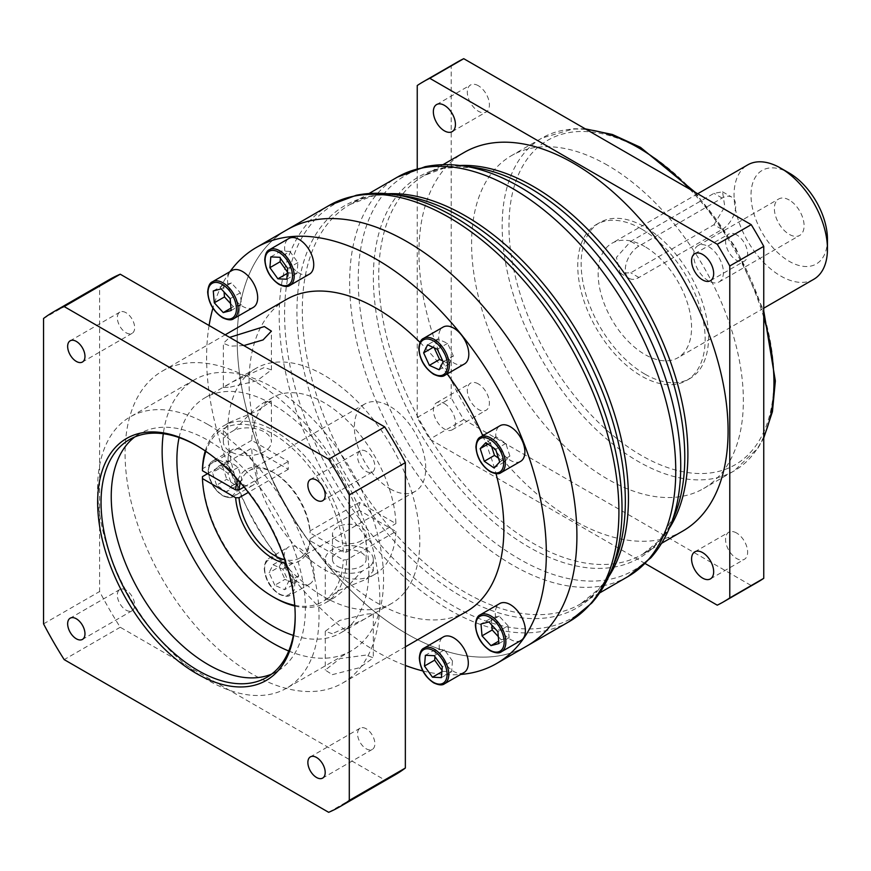 <?xml version="1.0" encoding="UTF-8"?>
<svg xmlns="http://www.w3.org/2000/svg" width="871" height="871" viewBox="0 0 871 871"><rect width="100%" height="100%" fill="white"/><g stroke="black" fill="none" stroke-linecap="round" stroke-linejoin="round"><path stroke-width="0.65" stroke-dasharray="4.36 3.27" d="M757.618 582.166A300.266 173.362 60 0 1 751.227 585.552L463.742 419.582A300.266 173.362 60 0 1 451.211 397.873L451.211 65.924A300.266 173.362 60 0 1 457.351 62.081M478.364 383.915A15.613 9.015 -120 0 0 470.558 383.142A15.613 9.015 -120 0 0 468.163 395.652A15.613 9.015 -120 0 0 478.364 409.414A15.613 9.015 -120 0 0 486.17 410.187A15.613 9.015 -120 0 0 488.566 397.677A15.613 9.015 -120 0 0 478.364 383.915M478.364 85.739A15.613 9.015 -120 0 0 470.558 84.966A15.613 9.015 -120 0 0 468.163 97.476A15.613 9.015 -120 0 0 478.364 111.227A15.613 9.015 -120 0 0 486.17 112.011A15.613 9.015 -120 0 0 488.566 99.49A15.613 9.015 -120 0 0 478.364 85.739M736.594 234.822A15.613 9.015 -120 0 0 728.787 234.049A15.613 9.015 -120 0 0 726.403 246.558A15.613 9.015 -120 0 0 736.594 260.32A15.613 9.015 -120 0 0 744.411 261.093A15.613 9.015 -120 0 0 746.795 248.583A15.613 9.015 -120 0 0 736.594 234.822M607.479 165.207A192.175 110.955 -120 0 0 511.397 155.691A192.175 110.955 -120 0 0 481.935 309.684A192.175 110.955 -120 0 0 607.479 479.028A192.175 110.955 -120 0 0 703.572 488.544A192.175 110.955 -120 0 0 733.023 334.551A192.175 110.955 -120 0 0 607.479 165.207M736.594 533.008A15.613 9.015 -120 0 0 728.787 532.235A15.613 9.015 -120 0 0 726.403 544.745A15.613 9.015 -120 0 0 736.594 558.507A15.613 9.015 -120 0 0 744.411 559.28A15.613 9.015 -120 0 0 746.795 546.77A15.613 9.015 -120 0 0 736.594 533.008M417.242 168.647L417.242 417.492A300.266 173.362 -120 0 0 429.773 439.191L645.269 563.613M444.395 403.534A15.613 9.015 60 0 1 454.597 417.285A15.613 9.015 60 0 1 452.201 429.806A15.613 9.015 60 0 1 444.395 429.033A15.613 9.015 60 0 1 434.194 415.271A15.613 9.015 60 0 1 436.589 402.761A15.613 9.015 60 0 1 444.395 403.534M682.81 531.049A218.599 126.208 60 0 1 573.51 520.216A218.599 126.208 60 0 1 430.71 327.583A218.599 126.208 60 0 1 464.21 152.425M407.051 633.979A240.222 138.685 -120 0 0 527.151 645.868A240.222 138.685 60 0 1 407.051 633.979A240.222 138.685 60 0 1 250.119 422.293A240.222 138.685 60 0 1 286.94 229.802A240.222 138.685 -120 0 0 250.119 422.293A240.222 138.685 -120 0 0 407.051 633.979M417.242 417.492L451.211 397.873M463.742 419.582L429.773 439.191M717.247 605.171L751.227 585.552M451.211 65.924L417.242 85.532M641.459 228.953A90.083 52.01 -120 0 0 596.417 224.489A90.083 52.01 -120 0 0 582.601 296.673A90.083 52.01 -120 0 0 641.459 376.054A90.083 52.01 -120 0 0 686.49 380.518A90.083 52.01 -120 0 0 700.306 308.334A90.083 52.01 -120 0 0 641.459 228.953M644.856 374.095A90.083 52.01 60 0 1 585.998 294.714A90.083 52.01 60 0 1 599.814 222.53A90.083 52.01 60 0 1 644.856 226.993A90.083 52.01 60 0 1 703.703 306.374A90.083 52.01 60 0 1 689.886 378.558A90.083 52.01 60 0 1 644.856 374.095M644.856 246.602A66.054 38.139 -120 0 0 611.823 243.336A66.054 38.139 -120 0 0 601.698 296.271A66.054 38.139 -120 0 0 644.856 354.486A66.054 38.139 -120 0 0 677.878 357.752A66.054 38.139 -120 0 0 688.003 304.817A66.054 38.139 -120 0 0 644.856 246.602M813.764 279.297A66.054 38.139 60 0 1 780.743 276.031A66.054 38.139 60 0 1 737.585 217.815A66.054 38.139 60 0 1 747.71 164.88M713.97 224.729L724.803 206.732L722.549 191.805L713.97 193.351L630.735 241.398L616.428 257.391L620.108 273.146L630.735 272.786L713.97 224.729L722.135 229.443L638.911 277.501A19.216 11.094 -60 0 1 629.298 278.448A19.216 11.094 -60 0 1 626.347 263.053A19.216 11.094 -60 0 1 638.911 246.112L722.135 198.065A19.216 11.094 -60 0 1 731.749 197.107A19.216 11.094 -60 0 1 734.688 212.513A19.216 11.094 -60 0 1 722.135 229.443M827.45 239.253A54.046 31.204 60 0 1 789.235 261.322A54.046 31.204 60 0 1 751.009 195.126A54.046 31.204 60 0 1 789.235 173.057M789.235 200.025A21.024 12.14 -120 0 0 778.718 198.98A21.024 12.14 -120 0 0 775.506 215.823A21.024 12.14 -120 0 0 789.235 234.353A21.024 12.14 -120 0 0 799.741 235.388A21.024 12.14 -120 0 0 802.964 218.545A21.024 12.14 -120 0 0 789.235 200.025M708.548 280.93A21.024 12.14 60 0 1 694.818 262.411A21.024 12.14 60 0 1 698.041 245.568A21.024 12.14 60 0 1 708.548 246.613A21.024 12.14 60 0 1 722.277 265.132A21.024 12.14 60 0 1 719.054 281.975A21.024 12.14 60 0 1 708.548 280.93M209.084 325.504A240.222 138.685 -120 0 0 376.479 651.628A240.222 138.685 -120 0 0 405.353 665.444M422.838 670.942A240.222 138.685 -120 0 0 460.683 674.448M229.944 271.687A240.222 138.685 -120 0 0 212.916 308.149M464.406 363.98A21.296 12.292 60 0 1 447.999 358.275A21.296 12.292 60 0 1 438.701 336.848A21.296 12.292 60 0 1 443.11 327.093M284.131 556.754A21.296 12.292 60 0 1 288.541 546.999A21.296 12.292 60 0 1 304.948 552.704A21.296 12.292 60 0 1 314.246 574.141A21.296 12.292 60 0 1 309.836 583.886A21.296 12.292 60 0 1 293.429 578.181A21.296 12.292 60 0 1 284.131 556.754M466.551 611.518A180.166 104.019 60 0 1 376.479 602.59A180.166 104.019 60 0 1 258.774 443.829A180.166 104.019 60 0 1 286.396 299.461M420.029 342.401A180.166 104.019 60 0 1 447.171 373.931M482.741 435.707A180.166 104.019 60 0 1 496.013 473.661M309.477 274.115A20.577 11.878 60 0 1 299.189 273.102A20.577 11.878 60 0 1 285.742 254.963A20.577 11.878 60 0 1 288.9 238.48M520.989 640.457A21.296 12.292 60 0 1 510.341 639.401A21.296 12.292 60 0 1 496.426 620.642A21.296 12.292 60 0 1 499.693 603.581M464.047 672.499A20.577 11.878 60 0 1 453.758 671.487A20.577 11.878 60 0 1 440.323 653.348A20.577 11.878 60 0 1 443.47 636.864M253.254 307.409A21.296 12.292 60 0 1 242.606 306.352A21.296 12.292 60 0 1 228.703 287.582A21.296 12.292 60 0 1 231.958 270.522M228.06 459.05A20.577 11.878 60 0 1 232.328 449.632A20.577 11.878 60 0 1 248.181 455.141A20.577 11.878 60 0 1 257.163 475.849A20.577 11.878 60 0 1 252.895 485.267A20.577 11.878 60 0 1 237.043 479.758A20.577 11.878 60 0 1 228.06 459.05M520.629 461.347A20.577 11.878 60 0 1 504.766 455.838A20.577 11.878 60 0 1 495.784 435.13A20.577 11.878 60 0 1 500.052 425.712M287.419 271.992L288.094 272.939L297 273.342L297.904 262.596L289.901 251.425L279.711 257.315M289.901 251.425L280.995 251.022L280.386 258.252M270.805 256.901L280.995 251.022M297.904 262.596L287.713 268.475M297 273.342L286.809 279.232M288.094 272.939L287.299 273.396M442.74 360.91L449.327 363.915L453.323 355.869L443.132 361.759M453.323 355.869L447.563 343.381L437.808 338.939L427.617 344.818M437.373 349.271L447.563 343.381M449.327 363.915L439.136 369.794M437.808 338.939L433.159 347.355M433.812 346.974L434.204 347.823M274.811 585.247L269.052 572.759L273.048 564.724L282.792 569.166L288.562 581.665L284.567 589.7L274.811 585.247L285.002 579.367L294.757 583.82L284.567 589.7M294.757 583.82L298.753 575.775L292.983 563.287L283.238 558.834L279.243 566.879L269.052 572.759M279.243 566.879L285.002 579.367M283.238 558.834L273.048 564.724M292.983 563.287L282.792 569.166M298.753 575.775L288.562 581.665M252.481 379.974A180.166 104.019 -120 0 0 162.398 371.057A180.166 104.019 -120 0 0 134.776 515.425A180.166 104.019 -120 0 0 252.481 674.187A180.166 104.019 -120 0 0 342.553 683.104A180.166 104.019 -120 0 0 370.175 538.735A180.166 104.019 -120 0 0 252.481 379.974M243.826 345.569L230.39 346.168L223.357 343.305L229.65 337.382M395.401 774.646A285.862 165.044 60 0 1 384.721 779.948L120.242 627.262A285.862 165.044 60 0 1 99.599 591.518L99.599 286.124A285.862 165.044 60 0 1 109.55 279.515M332.308 674.655L359.69 667.654L373.321 657.899L366.277 655.036L339.832 658.65L325.275 670.082L332.308 674.655M332.308 633.729L325.275 631.301L339.636 620.446L366.277 614.12L373.321 613.652L364.514 619.118L332.308 633.729M323.816 596.711A135.724 78.357 -120 0 0 391.678 603.429A135.724 78.357 -120 0 0 412.484 494.674A135.724 78.357 -120 0 0 323.816 375.074A135.724 78.357 -120 0 0 255.954 368.357A135.724 78.357 -120 0 0 235.159 477.112A135.724 78.357 -120 0 0 323.816 596.711M179.099 437.558A135.724 78.357 60 0 1 205.001 397.775A135.724 78.357 60 0 1 272.863 404.492A135.724 78.357 60 0 1 361.519 524.092A135.724 78.357 60 0 1 340.724 632.847A135.724 78.357 60 0 1 293.309 635.395M395.924 531.452A102.092 58.945 60 0 1 374.868 574.305A102.092 58.945 60 0 1 323.816 569.253A102.092 58.945 60 0 1 251.708 448.184L288.312 469.317A50.442 29.124 60 0 1 288.312 461.467L251.708 440.334A102.092 58.945 60 0 1 272.775 397.481A102.092 58.945 60 0 1 323.816 402.533A102.092 58.945 60 0 1 395.924 523.602L359.331 502.469A50.442 29.124 60 0 1 359.331 510.319L395.924 531.452L346.669 559.89L343.272 559.89L310.076 540.717L310.065 538.757L359.331 510.319M359.331 502.469L310.065 530.907L310.076 532.878L343.272 552.04L346.669 552.04A102.092 58.945 -120 0 0 274.561 430.971A102.092 58.945 -120 0 0 223.509 425.919A102.092 58.945 -120 0 0 205.262 450.949M346.669 552.04L395.924 523.602M251.708 440.334L202.453 468.772M234.451 430.067C239.688 425.527 251.773 409.805 264.37 402.326L271.404 400.998L257.359 410.916L230.303 421.989L223.357 430.416L227.135 434.302L234.451 430.067A24.018 13.871 0 0 1 264.37 431.951A24.018 13.871 0 0 1 271.404 441.76L271.404 400.998M272.775 397.481L264.37 402.326M294.801 606.031A102.092 58.945 -120 0 0 325.602 602.743A102.092 58.945 -120 0 0 346.669 559.89M202.453 476.622A102.092 58.945 -120 0 0 274.561 597.691M207.548 473.682L251.708 448.184M332.308 598.878C343.947 592.182 357.916 574.838 362.227 571.136L369.544 566.901L373.321 570.788L366.375 579.215L339.32 590.288L325.275 600.206L332.395 598.823L325.602 602.743M244.054 487.02L288.312 461.467M390.066 488.838A50.442 29.124 -120 0 0 415.282 491.331A50.442 29.124 -120 0 0 423.023 450.906A50.442 29.124 -120 0 0 390.066 406.452A50.442 29.124 -120 0 0 364.84 403.959A50.442 29.124 -120 0 0 357.11 444.384A50.442 29.124 -120 0 0 390.066 488.838M240.407 482.719A50.442 29.124 60 0 1 249.335 470.645A50.442 29.124 60 0 1 274.561 473.138L274.561 473.138A50.442 29.124 60 0 1 310.065 530.907M310.065 538.757A50.442 29.124 60 0 1 299.776 558.017A50.442 29.124 60 0 1 284.861 559.715M288.312 469.317L248.344 492.387M310.076 540.717A52.848 30.507 60 0 1 286.069 563.297M361.182 540.815A16.81 9.712 180 0 1 337.404 540.815A16.81 9.712 180 0 1 332.482 533.945A16.81 9.712 180 0 1 342.858 524.973A16.81 9.712 180 0 1 361.182 527.086A16.81 9.712 180 0 1 366.114 533.945A16.81 9.712 180 0 1 361.182 540.815M337.404 566.302A16.81 9.712 0 0 0 355.727 568.415A16.81 9.712 0 0 0 366.114 559.443A16.81 9.712 0 0 0 361.182 552.573A16.81 9.712 0 0 0 342.858 550.472A16.81 9.712 0 0 0 332.482 559.443A16.81 9.712 0 0 0 337.404 566.302M362.227 571.136A24.018 13.871 180 0 1 332.308 569.253A24.018 13.871 180 0 1 325.275 559.443A24.018 13.871 180 0 1 340.104 546.629A24.018 13.871 180 0 1 366.277 549.634A24.018 13.871 180 0 1 373.321 559.443A24.018 13.871 180 0 1 369.544 566.901M237.903 479.877A52.848 30.507 60 0 1 272.863 472.158L272.863 472.158A52.848 30.507 60 0 1 310.076 532.878M343.272 552.04A99.686 57.551 -120 0 0 272.863 433.91A99.686 57.551 -120 0 0 205.85 451.352M294.746 605.323A99.686 57.551 -120 0 0 343.272 559.89M288.726 650.996A156.573 90.399 -120 0 0 351.144 650.909A156.573 90.399 -120 0 0 375.151 525.442A156.573 90.399 -120 0 0 272.863 387.464A156.573 90.399 -120 0 0 194.571 379.712A156.573 90.399 -120 0 0 163.291 433.725M230.39 387.083L257.043 380.758L271.404 369.903L264.37 367.475L232.165 382.086L223.357 387.551L230.39 387.083M227.135 434.302A24.018 13.871 0 0 0 223.357 441.76A24.018 13.871 0 0 0 230.39 451.57A24.018 13.871 0 0 0 256.575 454.575A24.018 13.871 0 0 0 271.404 441.76M208.311 424.732A156.573 90.399 60 0 1 310.599 562.71A156.573 90.399 60 0 1 286.603 688.177A156.573 90.399 60 0 1 208.311 680.425A156.573 90.399 60 0 1 106.022 542.448A156.573 90.399 60 0 1 130.029 416.98A156.573 90.399 60 0 1 208.311 424.732M271.665 674.089A137.28 79.261 -120 0 0 276.956 671.465A137.28 79.261 -120 0 0 298.002 561.457A137.28 79.261 -120 0 0 208.311 440.486A137.28 79.261 -120 0 0 139.676 433.682A137.28 79.261 -120 0 0 134.765 436.959M197.281 445.887A137.28 79.261 60 0 1 198.12 446.366L198.12 446.366A137.28 79.261 60 0 1 295.193 614.512A137.28 79.261 60 0 1 295.193 615.481M198.12 446.366L196.421 445.386L198.12 446.366M366.212 728.787A12.248 7.077 -120 0 0 360.093 728.178A12.248 7.077 -120 0 0 358.21 737.998A12.248 7.077 -120 0 0 366.212 748.799A12.248 7.077 -120 0 0 372.342 749.398A12.248 7.077 -120 0 0 374.214 739.588A12.248 7.077 -120 0 0 366.212 728.787M366.212 451.407A12.248 7.077 -120 0 0 360.093 450.797A12.248 7.077 -120 0 0 358.21 460.617A12.248 7.077 -120 0 0 366.212 471.418A12.248 7.077 -120 0 0 372.342 472.017A12.248 7.077 -120 0 0 374.214 462.207A12.248 7.077 -120 0 0 366.212 451.407M126.001 312.722A12.248 7.077 -120 0 0 119.871 312.112A12.248 7.077 -120 0 0 117.999 321.932A12.248 7.077 -120 0 0 126.001 332.722A12.248 7.077 -120 0 0 132.12 333.332A12.248 7.077 -120 0 0 134.003 323.511A12.248 7.077 -120 0 0 126.001 312.722M126.001 590.103A12.248 7.077 -120 0 0 119.871 589.493A12.248 7.077 -120 0 0 117.999 599.313A12.248 7.077 -120 0 0 126.001 610.103A12.248 7.077 -120 0 0 132.12 610.713A12.248 7.077 -120 0 0 134.003 600.892A12.248 7.077 -120 0 0 126.001 590.103M328.661 812.316L384.721 779.948M43.55 623.876L99.599 591.518M120.242 627.262L64.182 659.619M99.599 286.124L43.55 318.481M498.31 636.636L501.173 639.76L498.702 641.176M501.173 639.76L509.1 637.681L508.076 625.835L497.885 631.715M498.909 643.571L509.1 637.681M508.076 625.835L499.127 616.047L491.19 618.127L480.999 624.006M491.19 618.127L491.788 625.051M499.127 616.047L488.936 621.938M441.989 670.376L442.664 671.323L441.869 671.781M442.664 671.323L451.57 671.737L452.474 660.98L442.283 666.859M441.379 677.616L451.57 671.737M452.474 660.98L444.471 649.81L435.565 649.407L425.375 655.286M435.565 649.407L434.956 656.636M444.471 649.81L434.281 655.7M230.586 303.587L233.439 306.701L241.376 304.632L240.352 292.776L231.392 282.999L221.201 288.878M231.392 282.999L223.466 285.067L224.054 291.992M213.264 290.947L223.466 285.067M240.352 292.776L230.162 298.655M241.376 304.632L231.185 310.512M233.439 306.701L230.978 308.127M216.563 485.191L212.459 472.539L218.131 466.562L227.897 473.247L231.991 485.898L226.329 491.875L216.563 485.191L226.754 479.3L236.52 485.985L226.329 491.875M236.52 485.985L242.182 480.019L238.088 467.357L228.322 460.683L222.649 466.649L212.459 472.539M222.649 466.649L226.754 479.3M228.322 460.683L218.131 466.562M238.088 467.357L227.897 473.247M242.182 480.019L231.991 485.898M498.462 458.113L504.244 462.076L509.905 456.099L499.714 461.978M509.905 456.099L505.811 443.448L496.045 436.763L485.855 442.653M495.621 449.327L505.811 443.448M504.244 462.076L494.053 467.956M496.045 436.763L490.384 442.74L488 444.112M490.384 442.74L491.636 446.605M459.746 165.49A218.599 126.208 -120 0 0 424.025 175.626A218.599 126.208 -120 0 0 390.513 350.795A218.599 126.208 -120 0 0 533.324 543.417A218.599 126.208 -120 0 0 642.624 554.25A218.599 126.208 -120 0 0 669.255 528.381M661.557 543.319L642.624 554.25L659.391 540.456L674.535 515.523A220.211 127.133 60 0 1 529.078 547.184A220.211 127.133 60 0 1 375.945 311.6A220.211 127.133 60 0 1 473.519 167.352L444.352 167.994L424.025 175.626L442.958 164.695M461.957 165.773A228.039 131.652 -120 0 0 360.921 315.15A228.039 131.652 -120 0 0 519.486 559.117A228.039 131.652 -120 0 0 670.115 526.324M628.002 576.558A230.608 133.143 60 0 1 512.692 565.137A230.608 133.143 60 0 1 362.042 361.922A230.608 133.143 60 0 1 397.394 177.129M387.726 193.765A230.608 133.143 -120 0 0 350.077 204.445A230.608 133.143 -120 0 0 314.725 389.239A230.608 133.143 -120 0 0 465.375 592.454A230.608 133.143 -120 0 0 580.685 603.875A230.608 133.143 -120 0 0 608.764 576.624M599.586 592.966L580.685 603.875L598.486 589.242C604.91 582.002 610.255 573.205 614.523 562.829A232.219 134.069 60 0 1 461.129 596.221A232.219 134.069 60 0 1 299.657 347.779A232.219 134.069 60 0 1 402.544 195.659C391.427 194.179 381.128 194.407 371.645 196.356L350.077 204.445L368.977 193.536M393.104 194.375A238.61 137.76 -120 0 0 287.386 350.686A238.61 137.76 -120 0 0 453.301 605.955A238.61 137.76 -120 0 0 610.919 571.648M569.166 621.622A240.222 138.685 60 0 1 449.055 609.722A240.222 138.685 60 0 1 292.133 398.036A240.222 138.685 60 0 1 328.955 205.545M763.758 436.654A192.175 110.955 60 0 1 734.144 470.895A192.175 110.955 60 0 1 638.062 461.38A192.175 110.955 60 0 1 512.518 292.035A192.175 110.955 60 0 1 541.969 138.043A192.175 110.955 60 0 1 586.423 129.518M689.69 189.138A192.175 110.955 60 0 1 763.758 317.414M641.459 149.518A187.374 108.178 60 0 1 773.949 378.994A187.374 108.178 60 0 1 641.459 455.489A187.374 108.178 60 0 1 508.969 226.014A187.374 108.178 60 0 1 641.459 149.518M638.911 277.501L630.735 272.786M630.735 241.398L638.911 246.112M722.135 198.065L713.97 193.351M266.624 252.59A20.577 11.878 -120 0 0 279.656 284.371A20.577 11.878 -120 0 0 286.113 286.363M420.737 341.29A21.296 12.292 -120 0 0 419.169 348.128A21.296 12.292 -120 0 0 440.922 376.261M294.714 585.41A21.296 12.292 -120 0 0 285.416 563.983A21.296 12.292 -120 0 0 269.008 558.278A21.296 12.292 -120 0 0 264.599 568.023A21.296 12.292 -120 0 0 273.897 589.46A21.296 12.292 -120 0 0 290.304 595.165A21.296 12.292 -120 0 0 294.714 585.41M264.599 569.003A20.098 11.606 -120 0 0 278.807 593.619A20.098 11.606 -120 0 0 293.015 585.41A20.098 11.606 -120 0 0 278.807 560.804A20.098 11.606 -120 0 0 264.599 569.003M477.319 617.779A21.296 12.292 -120 0 0 490.809 650.681A21.296 12.292 -120 0 0 497.504 652.738M421.194 650.975A20.577 11.878 -120 0 0 434.226 682.766A20.577 11.878 -120 0 0 440.682 684.748M209.595 284.719A21.296 12.292 -120 0 0 223.074 317.632A21.296 12.292 -120 0 0 229.781 319.679M237.631 487.129A20.577 11.878 -120 0 0 228.648 466.421A20.577 11.878 -120 0 0 212.785 460.911A20.577 11.878 -120 0 0 208.528 470.329A20.577 11.878 -120 0 0 217.51 491.037A20.577 11.878 -120 0 0 233.363 496.546A20.577 11.878 -120 0 0 237.631 487.129M208.528 471.309A19.369 11.181 -120 0 0 222.225 495.033A19.369 11.181 -120 0 0 235.932 487.129A19.369 11.181 -120 0 0 222.225 463.394A19.369 11.181 -120 0 0 208.528 471.309M477.765 439.822A20.577 11.878 -120 0 0 476.252 446.409A20.577 11.878 -120 0 0 497.265 473.595M694.818 551.844L728.787 532.235M710.431 578.888L744.411 559.28M452.201 429.806L486.17 410.187M436.589 402.761L470.558 383.142M452.201 131.619L486.17 112.011M436.589 104.574L470.558 84.966M710.431 280.712L744.411 261.093M694.818 253.668L728.787 234.049M585.279 128.854L573.967 128.756L541.969 138.043L511.397 155.691M763.758 437.982L758.184 447.825L734.144 470.895L703.572 488.544M695.308 192.382L735.2 246.765L763.758 310.925M599.814 222.53L596.417 224.489M689.886 378.558L686.49 380.518M697.693 193.754L611.823 243.336M763.758 308.182L677.878 357.752M698.041 245.568L778.718 198.98M719.054 281.975L799.741 235.388M620.108 273.146L629.298 278.448M722.549 191.805L731.749 197.107M309.836 583.886L290.304 595.165C288.105 596.962 284.36 596.624 279.058 594.164C270.032 587.979 265.1 579.422 264.24 568.513C264.762 562.699 266.352 559.28 269.008 558.278L288.541 546.999M162.398 371.057L225.186 334.802M342.553 683.104L405.353 646.848M325.275 631.301L325.275 670.082M391.678 603.429L367.889 617.169M364.514 619.118L340.724 632.847M230.303 421.989L223.509 425.919M374.868 574.305L366.375 579.215M415.282 491.331L299.776 558.017M364.84 403.959L249.335 470.645M366.114 559.443L366.114 533.945M325.275 559.443L325.275 600.206M373.321 559.443L373.321 570.788M373.321 613.652L373.321 657.899M332.482 559.443L332.482 533.945M274.561 473.138L272.863 472.158M255.954 368.357L232.165 382.086M228.79 384.046L205.001 397.775M271.404 369.903L271.404 331.122M223.357 441.76L223.357 430.416M223.357 387.551L223.357 343.305M351.144 650.909L286.603 688.177M194.571 379.712L130.029 416.98M276.956 671.465L266.766 677.355M295.193 614.512L295.193 616.472M360.093 728.178L310.403 756.866M372.342 749.398L322.662 778.086M360.093 450.797L310.403 479.486M372.342 472.017L322.662 500.705M119.871 312.112L70.192 340.801M132.12 333.332L82.44 362.02M119.871 589.493L70.192 618.181M132.12 610.713L82.44 639.401M139.676 433.682L129.485 439.572M252.895 485.267L233.363 496.546C231.185 498.288 227.549 497.962 222.475 495.588C213.765 489.6 208.996 481.347 208.18 470.819C208.659 465.234 210.194 461.935 212.785 460.911L232.328 449.632"/><path stroke-width="1.31" d="M423.371 81.689L457.351 62.081A300.266 173.362 60 0 1 463.742 58.684L751.227 224.664A300.266 173.362 60 0 1 763.758 246.362L763.758 578.322A300.266 173.362 60 0 1 757.618 582.166L723.649 601.774A300.266 173.362 -120 0 0 729.778 597.931L729.778 265.982A300.266 173.362 -120 0 0 717.247 244.272L429.773 78.303A300.266 173.362 -120 0 0 423.371 81.689A300.266 173.362 -120 0 0 417.242 85.532L417.242 168.647M702.625 578.115A15.613 9.015 60 0 1 692.423 564.364A15.613 9.015 60 0 1 694.818 551.844A15.613 9.015 60 0 1 702.625 552.617A15.613 9.015 60 0 1 712.826 566.379A15.613 9.015 60 0 1 710.431 578.888A15.613 9.015 60 0 1 702.625 578.115M645.269 563.613L717.247 605.171A300.266 173.362 -120 0 0 723.649 601.774M444.395 105.347A15.613 9.015 60 0 1 454.597 119.109A15.613 9.015 60 0 1 452.201 131.619A15.613 9.015 60 0 1 444.395 130.846A15.613 9.015 60 0 1 434.194 117.084A15.613 9.015 60 0 1 436.589 104.574A15.613 9.015 60 0 1 444.395 105.347M702.625 254.441A15.613 9.015 60 0 1 712.826 268.192A15.613 9.015 60 0 1 710.431 280.712A15.613 9.015 60 0 1 702.625 279.939A15.613 9.015 60 0 1 692.423 266.178A15.613 9.015 60 0 1 694.818 253.668A15.613 9.015 60 0 1 702.625 254.441M442.958 164.695L464.21 152.425A218.599 126.208 60 0 1 573.51 163.247A218.599 126.208 60 0 1 716.321 355.88A218.599 126.208 60 0 1 682.81 531.049L661.557 543.319M460.683 674.448A240.222 138.685 -120 0 0 496.579 663.528L527.151 645.868A240.222 138.685 -120 0 0 563.983 453.388A240.222 138.685 -120 0 0 407.051 241.703A240.222 138.685 -120 0 0 286.94 229.802A240.222 138.685 60 0 1 407.051 241.703A240.222 138.685 60 0 1 563.983 453.388A240.222 138.685 60 0 1 527.151 645.868L569.166 621.622A240.222 138.685 60 0 0 605.987 429.131A240.222 138.685 60 0 0 449.055 217.445A240.222 138.685 60 0 0 328.955 205.545L256.368 247.462A240.222 138.685 -120 0 0 229.944 271.687M763.758 578.322L729.778 597.931M729.778 265.982L763.758 246.362M751.227 224.664L717.247 244.272M429.773 78.303L463.742 58.684M697.693 193.754L747.71 164.88A66.054 38.139 60 0 1 780.743 168.157L780.743 168.157A66.054 38.139 60 0 1 827.45 249.062A66.054 38.139 60 0 1 813.764 279.297L763.758 308.182M789.235 173.057L780.743 168.157L789.235 173.057A54.046 31.204 60 0 1 827.45 239.253L827.45 249.062M405.353 665.444A240.222 138.685 -120 0 0 422.838 670.942M496.579 663.528A240.222 138.685 -120 0 0 533.4 471.037A240.222 138.685 -120 0 0 376.479 259.351A240.222 138.685 -120 0 0 256.368 247.462M212.916 308.149A240.222 138.685 -120 0 0 209.084 325.504M440.922 376.261A21.296 12.292 -120 0 0 444.874 375.259C442.675 377.056 438.93 376.718 433.627 374.269C424.602 368.074 419.67 359.516 418.82 348.618C419.332 342.793 420.922 339.374 423.578 338.373L443.11 327.093A21.296 12.292 60 0 1 459.518 332.798A21.296 12.292 60 0 1 468.816 354.236A21.296 12.292 60 0 1 464.406 363.98L444.874 375.259A21.296 12.292 -120 0 0 449.284 365.515A21.296 12.292 -120 0 0 439.986 344.078A21.296 12.292 -120 0 0 423.578 338.373A21.296 12.292 -120 0 0 420.737 341.29M225.186 334.802L286.396 299.461A180.166 104.019 60 0 1 376.479 308.388A180.166 104.019 60 0 1 420.029 342.401M447.171 373.931A180.166 104.019 60 0 1 482.741 435.707M496.013 473.661A180.166 104.019 60 0 1 466.551 611.518L405.353 646.848M286.113 286.363A20.577 11.878 -120 0 0 289.945 285.394C287.757 287.136 284.131 286.809 279.058 284.436L279.058 284.436C270.348 278.459 265.579 270.195 264.751 259.667C265.23 254.082 266.766 250.783 269.368 249.759L288.9 238.48A20.577 11.878 60 0 1 299.189 239.503A20.577 11.878 60 0 1 312.624 257.631A20.577 11.878 60 0 1 309.477 274.115L289.945 285.394A20.577 11.878 -120 0 0 293.091 268.91A20.577 11.878 -120 0 0 279.656 250.772A20.577 11.878 -120 0 0 269.368 249.759A20.577 11.878 -120 0 0 266.624 252.59M497.504 652.738A21.296 12.292 -120 0 0 501.446 651.737C499.257 653.533 495.501 653.206 490.199 650.746L490.199 650.746C481.184 644.551 476.252 636.004 475.392 625.095C475.914 619.27 477.504 615.862 480.161 614.85L499.693 603.581A21.296 12.292 60 0 1 510.341 604.626A21.296 12.292 60 0 1 524.244 623.396A21.296 12.292 60 0 1 520.989 640.457L501.446 651.737A21.296 12.292 -120 0 0 504.712 634.676A21.296 12.292 -120 0 0 490.809 615.906A21.296 12.292 -120 0 0 480.161 614.85A21.296 12.292 -120 0 0 477.319 617.779M440.682 684.748A20.577 11.878 -120 0 0 444.515 683.779C442.326 685.521 438.701 685.194 433.627 682.82L433.627 682.82C424.917 676.843 420.149 668.59 419.321 658.051C419.8 652.466 421.346 649.167 423.937 648.144L443.47 636.864A20.577 11.878 60 0 1 453.758 637.888A20.577 11.878 60 0 1 467.204 656.015A20.577 11.878 60 0 1 464.047 672.499L444.515 683.779A20.577 11.878 -120 0 0 447.672 667.295A20.577 11.878 -120 0 0 434.226 649.167A20.577 11.878 -120 0 0 423.937 648.144A20.577 11.878 -120 0 0 421.194 650.975M229.781 319.679A21.296 12.292 -120 0 0 233.722 318.688C231.523 320.484 227.777 320.147 222.475 317.686L222.475 317.686C213.46 311.491 208.517 302.945 207.668 292.035C208.191 286.221 209.78 282.803 212.426 281.801L231.958 270.522A21.296 12.292 60 0 1 242.606 271.578A21.296 12.292 60 0 1 256.52 290.337A21.296 12.292 60 0 1 253.254 307.409L233.722 318.688A21.296 12.292 -120 0 0 236.988 301.616A21.296 12.292 -120 0 0 223.074 282.857A21.296 12.292 -120 0 0 212.426 281.801A21.296 12.292 -120 0 0 209.595 284.719M497.265 473.595A20.577 11.878 -120 0 0 501.086 472.626C498.909 474.368 495.283 474.053 490.199 471.668C481.489 465.691 476.731 457.438 475.904 446.899C476.383 441.314 477.918 438.015 480.52 436.992L500.052 425.712A20.577 11.878 60 0 1 515.904 431.232A20.577 11.878 60 0 1 524.886 451.929A20.577 11.878 60 0 1 520.629 461.347L501.086 472.626A20.577 11.878 -120 0 0 505.354 463.209A20.577 11.878 -120 0 0 496.372 442.501A20.577 11.878 -120 0 0 480.52 436.992A20.577 11.878 -120 0 0 477.765 439.822M270.805 256.901L279.711 257.315L287.713 268.475L286.809 279.232L277.903 278.818L269.901 267.658L270.805 256.901M287.299 273.396L277.903 278.818M280.386 258.252L280.092 261.768L269.901 267.658M280.092 261.768L287.419 271.992M437.373 349.271L443.132 361.759L439.136 369.794L429.381 365.352L423.622 352.853L427.617 344.818L437.373 349.271M434.204 347.823L439.583 359.462L429.381 365.352M439.583 359.462L442.74 360.91M433.159 347.355L423.622 352.853M229.65 337.382L264.37 326.549L271.404 331.122L263.075 339.919L243.826 345.569M53.49 311.883L109.55 279.515A285.862 165.044 60 0 1 120.242 274.213L384.721 426.91A285.862 165.044 60 0 1 405.353 462.643L405.353 768.037A285.862 165.044 60 0 1 395.401 774.646L339.352 807.003A285.862 165.044 -120 0 0 349.293 800.405L349.293 495A285.862 165.044 -120 0 0 328.661 459.267L64.182 306.57A285.862 165.044 -120 0 0 53.49 311.883A285.862 165.044 -120 0 0 43.55 318.481L43.55 623.876A285.862 165.044 -120 0 0 64.182 659.619L328.661 812.316A285.862 165.044 -120 0 0 339.352 807.003M293.309 635.395A135.724 78.357 60 0 1 272.863 626.129A135.724 78.357 60 0 1 179.099 437.558M205.262 450.949A102.092 58.945 -120 0 0 202.453 468.772L202.453 470.743L235.649 489.905L239.046 489.905L244.054 487.02M284.861 559.715A50.442 29.124 60 0 1 274.561 555.524A50.442 29.124 60 0 1 239.046 497.755L235.649 497.755L202.453 478.582A99.686 57.551 -120 0 0 272.863 596.711L274.561 597.691A102.092 58.945 -120 0 0 294.801 606.031M202.453 478.582L202.453 476.622L207.548 473.682M248.344 492.387L239.046 497.755M239.046 489.905A50.442 29.124 60 0 1 240.407 482.719M286.069 563.297A52.848 30.507 60 0 1 272.863 558.463A52.848 30.507 60 0 1 235.649 497.755M235.649 489.905A52.848 30.507 60 0 1 237.903 479.877M205.85 451.352A99.686 57.551 -120 0 0 202.453 470.743M272.863 596.711L272.863 596.711A99.686 57.551 -120 0 0 294.746 605.323M163.291 433.725A156.573 90.399 -120 0 0 272.863 643.157A156.573 90.399 -120 0 0 288.726 650.996M134.765 436.959A137.28 79.261 -120 0 0 120.067 548.338A137.28 79.261 -120 0 0 208.311 664.671A137.28 79.261 -120 0 0 271.665 674.089M295.193 615.481A137.28 79.261 60 0 1 266.766 677.355A137.28 79.261 60 0 1 198.12 670.55A137.28 79.261 60 0 1 108.44 549.579A137.28 79.261 60 0 1 129.485 439.572A137.28 79.261 60 0 1 197.281 445.887M196.421 445.386L196.421 445.386A139.687 80.644 60 0 1 295.193 616.472A139.687 80.644 60 0 1 196.421 673.501A139.687 80.644 60 0 1 97.65 502.415A139.687 80.644 60 0 1 196.421 445.386L196.421 445.386M316.532 500.096A12.248 7.077 60 0 1 308.53 489.306A12.248 7.077 60 0 1 310.403 479.486A12.248 7.077 60 0 1 316.532 480.095A12.248 7.077 60 0 1 324.535 490.885A12.248 7.077 60 0 1 322.662 500.705A12.248 7.077 60 0 1 316.532 500.096M76.31 361.411A12.248 7.077 60 0 1 68.308 350.61A12.248 7.077 60 0 1 70.192 340.801A12.248 7.077 60 0 1 76.31 341.41A12.248 7.077 60 0 1 84.313 352.2A12.248 7.077 60 0 1 82.44 362.02A12.248 7.077 60 0 1 76.31 361.411M76.31 638.791A12.248 7.077 60 0 1 68.308 627.991A12.248 7.077 60 0 1 70.192 618.181A12.248 7.077 60 0 1 76.31 618.78A12.248 7.077 60 0 1 84.313 629.581A12.248 7.077 60 0 1 82.44 639.401A12.248 7.077 60 0 1 76.31 638.791M316.532 777.476A12.248 7.077 60 0 1 308.53 766.687A12.248 7.077 60 0 1 310.403 756.866A12.248 7.077 60 0 1 316.532 757.476A12.248 7.077 60 0 1 324.535 768.266A12.248 7.077 60 0 1 322.662 778.086A12.248 7.077 60 0 1 316.532 777.476M64.182 306.57L120.242 274.213M384.721 426.91L328.661 459.267M349.293 495L405.353 462.643M405.353 768.037L349.293 800.405M498.909 643.571L490.972 645.64L482.022 635.863L480.999 624.006L488.936 621.938L497.885 631.715L498.909 643.571M498.702 641.176L490.972 645.64M491.788 625.051L492.213 629.973L482.022 635.863M492.213 629.973L498.31 636.636M441.379 677.616L432.473 677.203L424.471 666.043L425.375 655.286L434.281 655.7L442.283 666.859L441.379 677.616M441.869 671.781L432.473 677.203M434.956 656.636L434.662 660.164L424.471 666.043M434.662 660.164L441.989 670.376M213.264 290.947L221.201 288.878L230.162 298.655L231.185 310.512L223.248 312.58L214.288 302.803L213.264 290.947M230.978 308.127L223.248 312.58M224.054 291.992L224.489 296.924L214.288 302.803M224.489 296.924L230.586 303.587M495.621 449.327L499.714 461.978L494.053 467.956L484.287 461.271L480.193 448.619L485.855 442.653L495.621 449.327M491.636 446.605L494.478 455.391L484.287 461.271M494.478 455.391L498.462 458.113M488 444.112L480.193 448.619M669.255 528.381A218.599 126.208 -120 0 0 533.324 186.448A218.599 126.208 -120 0 0 459.746 165.49M461.957 165.773L473.519 167.352A220.211 127.133 60 0 1 529.078 187.592A220.211 127.133 60 0 1 674.535 515.523L670.115 526.324A228.039 131.652 -120 0 0 519.486 186.732A228.039 131.652 -120 0 0 461.957 165.773C449.218 164.02 436.937 164.325 425.102 166.699L397.394 177.129A230.608 133.143 60 0 1 512.692 188.55A230.608 133.143 60 0 1 663.343 391.765A230.608 133.143 60 0 1 628.002 576.558L599.586 592.966M608.764 576.624A230.608 133.143 -120 0 0 465.375 215.866A230.608 133.143 -120 0 0 387.726 193.765M402.544 195.659A232.219 134.069 60 0 1 461.129 217.01A232.219 134.069 60 0 1 614.523 562.829L610.919 571.648A238.61 137.76 -120 0 0 453.301 216.313A238.61 137.76 -120 0 0 393.104 194.375L402.544 195.659M586.423 129.518A192.175 110.955 60 0 1 638.062 147.558A192.175 110.955 60 0 1 689.69 189.138M763.758 317.414A192.175 110.955 60 0 1 763.758 436.654M278.807 252.252A19.369 11.181 -120 0 0 265.111 260.157A19.369 11.181 -120 0 0 278.807 283.881A19.369 11.181 -120 0 0 292.504 275.976A19.369 11.181 -120 0 0 278.807 252.252M447.585 365.515A20.098 11.606 -120 0 0 433.377 340.899A20.098 11.606 -120 0 0 419.169 349.108A20.098 11.606 -120 0 0 433.377 373.713A20.098 11.606 -120 0 0 447.585 365.515M489.959 650.191A20.098 11.606 -120 0 0 504.167 641.992A20.098 11.606 -120 0 0 489.959 617.376A20.098 11.606 -120 0 0 475.74 625.585A20.098 11.606 -120 0 0 489.959 650.191M433.377 682.276A19.369 11.181 -120 0 0 447.073 674.361A19.369 11.181 -120 0 0 433.377 650.637A19.369 11.181 -120 0 0 419.68 658.541A19.369 11.181 -120 0 0 433.377 682.276M222.225 284.327A20.098 11.606 -120 0 0 208.017 292.525A20.098 11.606 -120 0 0 222.225 317.142A20.098 11.606 -120 0 0 236.433 308.933A20.098 11.606 -120 0 0 222.225 284.327M503.656 463.209A19.369 11.181 -120 0 0 489.959 439.485A19.369 11.181 -120 0 0 476.252 447.389A19.369 11.181 -120 0 0 489.959 471.124A19.369 11.181 -120 0 0 503.656 463.209M628.002 576.558L650.887 557.778C658.857 548.719 665.27 538.234 670.115 526.324M368.977 193.536L397.394 177.129M328.955 205.545L356.239 195.278C367.976 192.916 380.268 192.611 393.104 194.375M569.166 621.622L591.703 603.113C599.618 594.142 606.02 583.646 610.919 571.648M695.308 192.382L640.457 147.319L612.411 134.493L585.279 128.854M763.758 310.925L775.353 380.965L772.435 411.667L763.758 437.982"/></g></svg>
